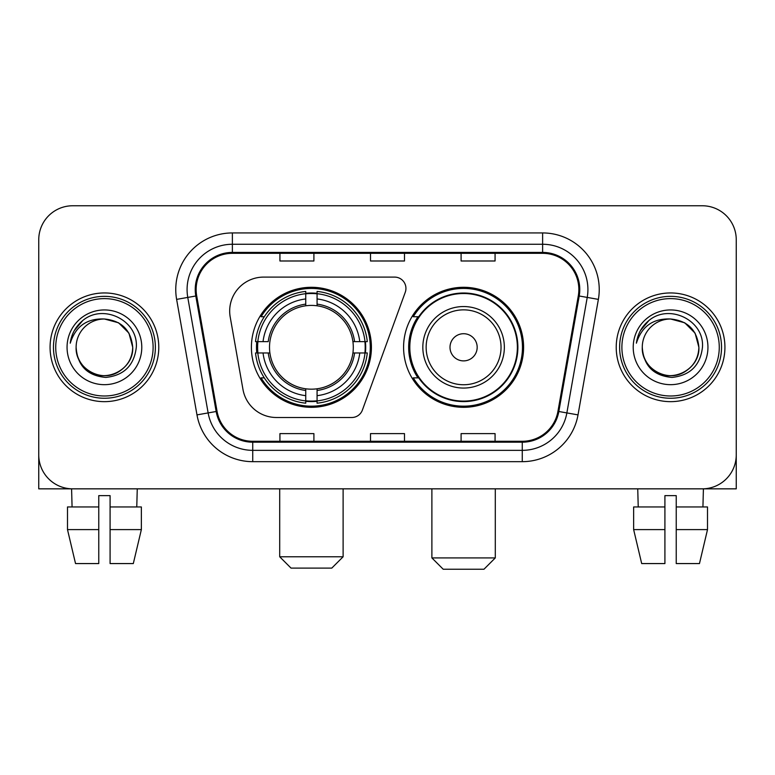 <?xml version="1.0" encoding="UTF-8"?>
<svg xmlns="http://www.w3.org/2000/svg" width="775" height="775" viewBox="0 0 775 775"><rect width="100%" height="100%" fill="white"/><g stroke="black" fill="none" stroke-linecap="round" stroke-linejoin="round"><path stroke-width="1.16" d="M229.681 311.066A33.964 33.964 0 0 0 230.194 316.965L242.972 389.438A33.964 33.964 0 0 0 276.423 417.502L351.753 417.502A11.325 11.325 0 0 0 362.4 410.052L405.257 292.291A11.325 11.325 0 0 0 394.62 277.101L263.645 277.101A33.964 33.964 0 0 0 229.681 311.066M403.581 347.307A60.014 60.014 0 0 0 463.595 407.311A60.014 60.014 0 0 0 523.6 347.307A60.014 60.014 0 0 0 463.595 287.293A60.014 60.014 0 0 0 403.581 347.307M251.4 347.307A60.014 60.014 0 0 0 311.405 407.311A60.014 60.014 0 0 0 371.419 347.307A60.014 60.014 0 0 0 311.405 287.293A60.014 60.014 0 0 0 251.4 347.307M256.787 352.964A54.918 54.918 0 0 1 256.787 341.639M417.967 377.871A54.918 54.918 0 0 1 417.967 316.733M38.75 239.737L38.75 454.877A33.964 33.964 0 0 0 72.714 488.841L702.286 488.841A33.964 33.964 0 0 0 736.25 454.877L736.25 239.737A33.964 33.964 0 0 0 702.286 205.763L72.714 205.763A33.964 33.964 0 0 0 38.75 239.737L38.75 454.877M50.075 347.307A54.347 54.347 0 0 0 104.422 401.653A54.347 54.347 0 0 0 158.778 347.307A54.347 54.347 0 0 0 104.422 292.95A54.347 54.347 0 0 0 50.075 347.307A54.347 54.347 0 0 0 104.422 401.653A54.347 54.347 0 0 0 158.778 347.307A54.347 54.347 0 0 0 104.422 292.95A54.347 54.347 0 0 0 50.075 347.307M616.222 347.307A54.347 54.347 0 0 0 670.578 401.653A54.347 54.347 0 0 0 724.925 347.307A54.347 54.347 0 0 0 670.578 292.95A54.347 54.347 0 0 0 616.222 347.307A54.347 54.347 0 0 0 670.578 401.653A54.347 54.347 0 0 0 724.925 347.307A54.347 54.347 0 0 0 670.578 292.95A54.347 54.347 0 0 0 616.222 347.307M196.143 289.559A36.231 36.231 0 0 1 232.374 253.318L542.626 253.318A36.231 36.231 0 0 1 578.305 295.847L557.942 411.341A36.231 36.231 0 0 1 522.263 441.285L252.737 441.285A36.231 36.231 0 0 1 217.058 411.341L196.695 295.847A36.231 36.231 0 0 1 196.143 289.559M195.232 289.559A37.142 37.142 0 0 0 195.794 296.002L216.167 411.496A37.142 37.142 0 0 0 252.737 442.186L522.263 442.186A37.142 37.142 0 0 0 558.833 411.496L579.206 296.002A37.142 37.142 0 0 0 542.626 252.417L232.374 252.417A37.142 37.142 0 0 0 195.232 289.559M176.623 299.382A56.614 56.614 0 0 1 232.374 232.936L542.626 232.936A56.614 56.614 0 0 1 598.377 299.382L578.014 414.887A56.614 56.614 0 0 1 522.263 461.668L252.737 461.668A56.614 56.614 0 0 1 196.986 414.887L176.623 299.382L187.773 297.416A45.289 45.289 0 0 1 232.374 244.261L542.626 244.261A45.289 45.289 0 0 1 587.227 297.416L566.864 412.92A45.289 45.289 0 0 1 522.263 450.343L252.737 450.343A45.289 45.289 0 0 1 208.136 412.92L187.773 297.416A45.289 45.289 0 0 1 187.085 289.559M702.286 205.763L72.714 205.763M72.714 488.841L702.286 488.841M604.907 488.841L736.25 488.841L736.25 239.737M558.833 411.496L566.864 412.92L587.227 297.416L598.377 299.382M370.518 253.318L370.518 260.991L404.482 260.991L404.482 253.318M279.93 253.318L279.93 260.991L313.904 260.991L313.904 253.318M461.096 253.318L461.096 260.991L495.07 260.991L495.07 253.318M404.482 441.285L404.482 433.613L370.518 433.613L370.518 441.285M313.904 441.285L313.904 433.613L279.93 433.613L279.93 441.285M495.07 441.285L495.07 433.613L461.096 433.613L461.096 441.285M38.75 443.552L38.75 488.841L170.093 488.841M67.493 506.957L67.493 529.606L75.533 563.57L67.493 529.606L67.493 506.957L98.764 506.957L98.764 495.632L110.089 495.632L110.089 506.957L141.36 506.957L141.36 529.606L133.31 563.57L141.36 529.606L110.089 529.606L110.089 506.957M137.262 488.841L136.768 506.957M98.764 506.957L98.764 563.57L75.533 563.57M67.493 529.606L98.764 529.606M133.31 563.57L110.089 563.57L110.089 529.606M71.591 488.841L72.075 506.957M153.111 347.307A48.689 48.689 0 0 0 104.422 298.617A48.689 48.689 0 0 0 55.732 347.307A48.689 48.689 0 0 0 104.422 395.996A48.689 48.689 0 0 0 153.111 347.307M155.378 347.307A50.956 50.956 0 0 0 104.422 296.35A50.956 50.956 0 0 0 53.465 347.307A50.956 50.956 0 0 0 104.422 398.253A50.956 50.956 0 0 0 155.378 347.307M76.115 347.307A28.307 28.307 0 0 1 104.422 319C121.617 320.676 131.053 330.111 132.728 347.307L128.941 333.153L118.575 322.787L104.422 319L118.575 322.787L128.941 333.153L132.728 347.307L128.941 333.153L118.575 322.787L104.422 319L118.575 322.787L128.941 333.153L132.728 347.307L128.941 333.153L118.575 322.787L104.422 319L118.575 322.787L128.941 333.153L132.728 347.307L128.941 333.153L118.575 322.787L104.422 319L118.575 322.787L128.941 333.153L132.728 347.307C133.697 368.232 107.909 383.121 90.268 371.816C81.22 366.149 76.502 357.982 76.115 347.307C77.471 365.761 87.381 375.798 105.855 377.425C123.99 375.468 134.143 365.422 136.303 347.307C138.405 320.346 103.075 303.199 82.722 320.569C75.621 326.507 71.455 334.044 70.234 343.18C75.572 326.323 86.974 318.263 104.422 319L118.575 322.787L128.941 333.153L132.728 347.307C133.697 368.232 107.909 383.121 90.268 371.816C81.22 366.149 76.502 357.982 76.115 347.307C75.156 368.232 100.934 383.121 118.575 371.816C127.633 366.149 132.351 357.982 132.728 347.307C132.351 357.982 127.633 366.149 118.575 371.816C100.934 383.121 75.156 368.232 76.115 347.307C76.502 357.982 81.22 366.149 90.268 371.816C107.909 383.121 133.697 368.232 132.728 347.307C133.697 368.232 107.909 383.121 90.268 371.816C81.22 366.149 76.502 357.982 76.115 347.307C76.502 357.982 81.22 366.149 90.268 371.816C107.909 383.121 133.697 368.232 132.728 347.307C132.351 357.982 127.633 366.149 118.575 371.816C100.934 383.121 75.156 368.232 76.115 347.307C75.156 368.232 100.934 383.121 118.575 371.816C127.633 366.149 132.351 357.982 132.728 347.307C133.697 368.232 107.909 383.121 90.268 371.816C81.22 366.149 76.502 357.982 76.115 347.307C75.156 368.232 100.934 383.121 118.575 371.816C127.633 366.149 132.351 357.982 132.728 347.307C133.697 368.232 107.909 383.121 90.268 371.816C81.22 366.149 76.502 357.982 76.115 347.307C76.502 357.982 81.22 366.149 90.268 371.816C107.909 383.121 133.697 368.232 132.728 347.307C133.862 369.278 105.613 383.867 88.369 370.624M67.057 347.307A37.365 37.365 0 0 0 104.422 384.671A37.365 37.365 0 0 0 141.786 347.307A37.365 37.365 0 0 0 104.422 309.942A37.365 37.365 0 0 0 67.057 347.307M82.712 320.579L74.361 330.508M73.848 331.468L74.594 330.102L73.848 331.468M331.787 568.104L291.032 568.104L279.707 556.779L343.112 556.779L331.787 568.104M352.916 352.964A41.898 41.898 0 0 0 317.072 305.796L317.072 304.12L317.072 305.796A41.898 41.898 0 0 0 269.894 352.964A41.898 41.898 0 0 0 352.916 352.964L354.592 352.964L352.916 352.964A41.898 41.898 0 0 1 317.072 388.817L317.072 395.667A48.689 48.689 0 0 0 359.765 352.964L367.282 352.964A56.158 56.158 0 0 1 317.072 403.184L317.072 400.907A53.901 53.901 0 0 0 365.006 352.964M257.92 352.964A53.785 53.785 0 0 1 257.92 341.639M317.072 293.822A53.785 53.785 0 0 0 305.747 293.822M364.899 341.639A53.785 53.785 0 0 1 364.899 352.964M367.282 341.639A56.158 56.158 0 0 0 317.072 291.429L317.072 293.706A53.901 53.901 0 0 1 365.006 341.639L367.282 341.639M255.537 352.964A56.158 56.158 0 0 0 305.747 403.184L305.747 400.907A53.901 53.901 0 0 1 257.813 352.964L255.537 352.964M365.006 341.639L359.765 341.639A48.689 48.689 0 0 0 317.072 298.947L317.072 293.706M317.072 400.907L317.072 395.667M257.813 352.964L263.054 352.964A48.689 48.689 0 0 0 305.747 395.667L305.747 400.907M317.072 298.947L317.072 304.12A43.555 43.555 0 0 1 354.592 341.639L359.765 341.639M359.765 352.964L354.592 352.964A43.555 43.555 0 0 1 317.072 390.484M305.747 395.667L305.747 388.817A41.898 41.898 0 0 1 269.894 352.964L263.054 352.964M352.916 341.639L354.592 341.639M317.072 400.791A53.785 53.785 0 0 1 305.747 400.791M305.747 291.429A56.158 56.158 0 0 0 255.537 341.639L257.813 341.639A53.901 53.901 0 0 1 305.747 293.706L305.747 291.429M305.747 293.706L305.747 298.947A48.689 48.689 0 0 0 263.054 341.639L257.813 341.639M305.747 305.796L305.747 298.947M263.054 341.639L268.228 341.639A43.555 43.555 0 0 1 305.747 304.12M305.747 388.817L305.747 390.484A43.555 43.555 0 0 1 268.228 352.964M264.294 316.733L261.088 316.733A58.881 58.881 0 0 1 370.285 347.307A58.881 58.881 0 0 1 261.088 377.871L264.294 377.871M483.968 569.238L443.213 569.238L431.888 557.913L495.293 557.913L483.968 569.238M477.177 347.307A13.592 13.592 0 0 0 463.595 333.715A13.592 13.592 0 0 0 450.004 347.307A13.592 13.592 0 0 0 463.595 360.888A13.592 13.592 0 0 0 477.177 347.307M504.351 347.307A40.765 40.765 0 0 0 463.595 306.542A40.765 40.765 0 0 0 422.83 347.307A40.765 40.765 0 0 0 463.595 388.062A40.765 40.765 0 0 0 504.351 347.307A40.765 40.765 0 0 1 463.595 388.062A40.765 40.765 0 0 1 422.83 347.307M517.371 347.307A53.785 53.785 0 0 0 463.595 293.522A53.785 53.785 0 0 0 409.81 347.307A53.785 53.785 0 0 0 463.595 401.092A53.785 53.785 0 0 0 517.371 347.307M522.466 347.307A58.881 58.881 0 0 1 413.269 377.871L418.723 377.871A54.289 54.289 0 0 0 499.507 388.013A54.289 54.289 0 0 0 499.507 306.59A54.289 54.289 0 0 0 418.723 316.733L413.269 316.733A58.881 58.881 0 0 1 522.466 347.307M633.64 506.957L633.64 529.606L641.69 563.57L633.64 529.606L633.64 506.957L664.911 506.957L664.911 495.632L676.236 495.632L676.236 506.957L707.507 506.957L707.507 529.606L699.467 563.57L707.507 529.606L676.236 529.606L676.236 506.957M703.409 488.841L702.925 506.957M664.911 506.957L664.911 563.57L641.69 563.57M633.64 529.606L664.911 529.606M699.467 563.57L676.236 563.57L676.236 529.606M637.738 488.841L638.232 506.957M719.268 347.307A48.689 48.689 0 0 0 670.578 298.617A48.689 48.689 0 0 0 621.889 347.307A48.689 48.689 0 0 0 670.578 395.996A48.689 48.689 0 0 0 719.268 347.307M721.535 347.307A50.956 50.956 0 0 0 670.578 296.35A50.956 50.956 0 0 0 619.622 347.307A50.956 50.956 0 0 0 670.578 398.253A50.956 50.956 0 0 0 721.535 347.307M642.272 347.307A28.307 28.307 0 0 1 670.578 319C687.764 320.676 697.2 330.111 698.885 347.307L695.088 333.153L684.732 322.787L670.578 319L684.732 322.787L695.088 333.153L698.885 347.307L695.088 333.153L684.732 322.787L670.578 319L684.732 322.787L695.088 333.153L698.885 347.307L695.088 333.153L684.732 322.787L670.578 319L684.732 322.787L695.088 333.153L698.885 347.307L695.088 333.153L684.732 322.787L670.578 319L684.732 322.787L695.088 333.153L698.885 347.307C699.844 368.232 674.066 383.121 656.425 371.816C647.367 366.149 642.649 357.982 642.272 347.307C643.628 365.761 653.538 375.798 672.012 377.425C690.147 375.468 700.29 365.422 702.46 347.307C704.562 320.346 669.232 303.199 648.869 320.569C641.768 326.507 637.612 334.044 636.391 343.18C641.729 326.323 653.122 318.263 670.578 319L684.732 322.787L695.088 333.153L698.885 347.307C699.844 368.232 674.066 383.121 656.425 371.816C647.367 366.149 642.649 357.982 642.272 347.307C641.303 368.232 667.091 383.121 684.732 371.816C693.78 366.149 698.498 357.982 698.885 347.307C698.498 357.982 693.78 366.149 684.732 371.816C667.091 383.121 641.303 368.232 642.272 347.307C642.649 357.982 647.367 366.149 656.425 371.816C674.066 383.121 699.844 368.232 698.885 347.307C699.844 368.232 674.066 383.121 656.425 371.816C647.367 366.149 642.649 357.982 642.272 347.307C642.649 357.982 647.367 366.149 656.425 371.816C674.066 383.121 699.844 368.232 698.885 347.307C698.498 357.982 693.78 366.149 684.732 371.816C667.091 383.121 641.303 368.232 642.272 347.307C641.303 368.232 667.091 383.121 684.732 371.816C693.78 366.149 698.498 357.982 698.885 347.307C699.844 368.232 674.066 383.121 656.425 371.816C647.367 366.149 642.649 357.982 642.272 347.307C641.303 368.232 667.091 383.121 684.732 371.816C693.78 366.149 698.498 357.982 698.885 347.307C699.844 368.232 674.066 383.121 656.425 371.816C647.367 366.149 642.649 357.982 642.272 347.307C642.649 357.982 647.367 366.149 656.425 371.816C674.066 383.121 699.844 368.232 698.885 347.307C700.019 369.278 671.76 383.867 654.526 370.624M633.214 347.307A37.365 37.365 0 0 0 670.578 384.671A37.365 37.365 0 0 0 707.943 347.307A37.365 37.365 0 0 0 670.578 309.942A37.365 37.365 0 0 0 633.214 347.307M648.859 320.579L640.518 330.508M639.995 331.468L640.751 330.102M542.626 232.936L542.626 252.417M187.773 297.416L195.794 296.002M252.737 461.668L252.737 442.186M522.263 442.186L522.263 461.668M196.986 414.887L216.167 411.496M579.206 296.002L587.227 297.416M232.374 232.936L232.374 252.417M566.864 412.92L578.014 414.887M305.747 401.295A54.289 54.289 0 0 0 317.072 401.295M365.403 352.964A54.289 54.289 0 0 0 365.403 341.639M317.072 293.308A54.289 54.289 0 0 0 305.747 293.308M501.038 347.307A37.442 37.442 0 0 0 463.595 309.855A37.442 37.442 0 0 0 426.143 347.307A37.442 37.442 0 0 0 463.595 384.749A37.442 37.442 0 0 0 501.038 347.307M343.112 488.841L343.112 556.779M279.707 488.841L279.707 556.779M495.293 488.841L495.293 557.913M431.888 488.841L431.888 557.913"/></g></svg>
